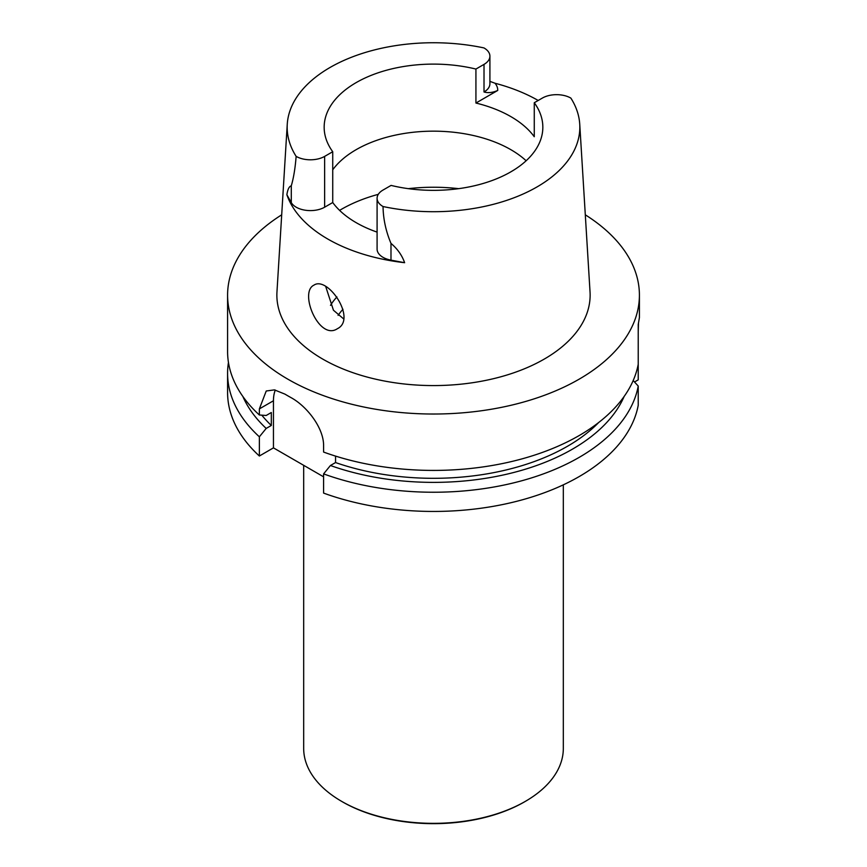 <?xml version="1.0" encoding="UTF-8"?>
<svg xmlns="http://www.w3.org/2000/svg" width="867" height="867" viewBox="0 0 867 867"><rect width="100%" height="100%" fill="white"/><g stroke="black" fill="none" stroke-linecap="round" stroke-linejoin="round"><path stroke-width="1.3" d="M585.301 214.821A205.912 118.887 180 0 1 639.413 295.138L639.413 317.55L638.231 324.507L638.231 379.844L634.514 381.989M598.642 422.554A189.472 109.394 0 0 1 335.551 462.555L335.551 456.107M335.551 462.555L330.425 465.514A196.516 113.458 0 0 0 624.132 396.49M330.425 465.514L323.597 473.891A205.912 118.887 0 0 0 638.231 386.064L633.192 380.548M638.231 386.064L638.231 405.268A205.912 118.887 0 0 1 323.597 493.095L323.597 473.891M275.294 390.052A41.215 23.799 -120 0 0 273.452 400.771L273.452 447.871L259.363 456.009A205.912 118.887 0 0 1 227.588 392.556L227.588 373.352A205.912 118.887 0 0 0 259.363 436.805L266.191 428.428L271.317 425.469A189.472 109.394 180 0 1 261.791 415.163M323.597 476.828L273.452 447.871M271.317 425.469L271.317 412.519L266.191 415.477L259.363 414.99A205.912 118.887 180 0 1 227.588 351.536L227.588 295.138A205.912 118.887 180 0 1 281.699 214.821M242.868 396.49A196.516 113.458 0 0 0 266.191 428.428M228.455 362.439A205.912 118.887 0 0 0 227.588 373.352M259.363 436.805L259.363 456.009M638.231 331.714L638.47 323.489M638.231 364.248A205.912 118.887 180 0 1 323.597 452.065L323.597 445.985C323.933 427.973 306.777 406.103 290.9 397.563A205.912 118.887 180 0 1 284.95 394.127L274.438 389.879L266.234 390.995L259.363 408.899L259.363 414.99M639.413 295.138A205.912 118.887 180 0 1 433.5 414.025A205.912 118.887 180 0 1 227.588 295.138M332.733 202.531L324.637 207.202L324.637 156.396A20.114 11.607 0 0 1 296.135 156.363A146.339 84.489 180 0 1 287.259 124.241L276.963 291.941A156.634 90.439 0 0 0 433.5 385.577A156.634 90.439 0 0 0 590.037 291.941L579.741 124.241A146.339 84.489 180 0 1 383.041 206.53A20.114 11.607 180 0 1 377.091 198.294A20.114 11.607 180 0 1 382.986 190.079L391.071 185.408A109.34 63.128 0 0 0 542.84 127.232A109.34 63.128 0 0 0 534.267 102.739L534.267 136.726A109.34 63.128 0 0 0 475.929 103.043L475.929 69.057A109.34 63.128 180 0 0 324.16 127.232A109.34 63.128 180 0 0 332.733 151.725L332.733 202.531A109.34 63.128 0 0 0 377.091 232.118M313.897 285.167C298.779 292.255 319.034 341.034 337.382 328.712C357.171 319.089 327.661 275.587 313.919 285.156M343.603 318.872L333.448 310.234L325.754 286.63M514.348 169.726L510.154 172.24M332.733 169.791A109.34 63.128 180 0 1 510.815 149.655A109.34 63.128 180 0 1 526.139 160.763M324.637 156.396L332.733 151.725M287.259 124.241A146.339 84.489 180 0 1 483.959 47.923A20.114 11.607 180 0 1 489.909 56.171A20.114 11.607 180 0 1 484.014 64.386L475.929 69.057M534.267 102.739L542.363 98.069A20.114 11.607 0 0 1 570.865 98.101A146.339 84.489 180 0 1 579.741 124.241M489.909 81.368L495.035 83.243A148.42 85.692 180 0 1 538.19 100.474M489.909 56.171L489.909 83.763A20.114 11.607 180 0 1 484.014 91.978C488.11 93.181 492.684 92.671 497.734 90.45L475.929 103.043M324.637 207.202A20.114 11.607 180 0 1 291.29 202.585L291.29 185.831C289.177 186.372 287.703 189.331 286.869 194.717L291.29 202.585M377.091 198.294L377.091 249.1A20.114 11.607 0 0 0 390.984 260.143L404.618 262.701A149.449 86.288 180 0 1 286.869 194.717M383.041 206.53C383.236 218.993 385.88 231.283 390.984 243.389C397.498 248.905 402.039 255.342 404.618 262.701M296.135 156.363C295.213 168.176 293.599 177.995 291.29 185.831M336.808 297.067L336.916 296.937A109.34 63.128 0 0 0 330.5 305.347M303.678 465.33L303.678 748.405A129.822 74.952 0 0 0 341.706 801.401L342.573 801.91A128.587 74.237 0 0 0 524.427 801.91L525.294 801.401A129.822 74.952 0 0 0 563.322 748.405L563.322 484.837M342.573 801.91L341.706 801.401A129.822 74.952 0 0 0 525.294 801.401M259.363 408.899L273.452 400.771M342.964 309.281A102.512 59.184 0 0 0 338.097 315.371M497.734 90.45A27.939 16.137 0 0 0 495.035 83.243M484.014 91.978L484.014 64.386M390.984 260.143L390.984 243.389M339.604 210.378A130.017 75.061 180 0 1 378.294 194.338M408.335 188.659A130.017 75.061 180 0 1 458.665 188.659"/></g></svg>
